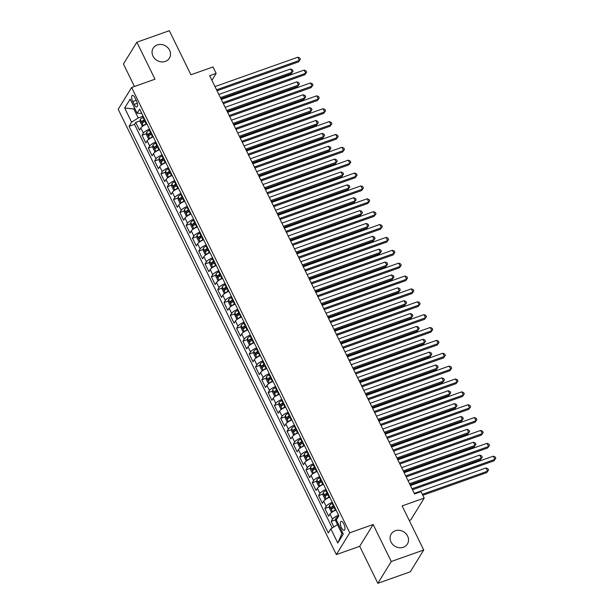 <?xml version="1.0" encoding="UTF-8"?>
<svg xmlns="http://www.w3.org/2000/svg" width="614" height="614" viewBox="0 0 614 614"><rect width="100%" height="100%" fill="white"/><g stroke="black" fill="none" stroke-linecap="round" stroke-linejoin="round"><path stroke-width="0.92" d="M395.262 530.78A9.525 8.435 -148.4 0 1 405.984 533.704A9.525 8.435 -148.4 0 1 407.412 544.012A9.525 8.435 -148.4 0 1 403.337 547.258A9.525 8.435 -148.4 0 1 392.615 544.334A9.525 8.435 -148.4 0 1 391.187 534.026A9.525 8.435 -148.4 0 1 395.262 530.78M157.261 44.945A9.525 8.435 -148.4 0 1 167.975 47.869A9.525 8.435 -148.4 0 1 169.403 58.176A9.525 8.435 -148.4 0 1 165.327 61.423A9.525 8.435 -148.4 0 1 154.605 58.499A9.525 8.435 -148.4 0 1 153.178 48.191A9.525 8.435 -148.4 0 1 157.261 44.945M343.817 523.965A4.766 1.804 -109.5 0 0 341.062 521.363A4.766 1.804 -109.5 0 0 341.491 527.733A4.766 1.804 -109.5 0 0 344.247 530.342A4.766 1.804 -109.5 0 0 343.817 523.965M409.246 520.434L410.781 519.889L424.205 498.092L421.058 491.653L414.565 493.955L209.658 75.691L216.151 73.388L212.997 66.957L190.923 74.778L169.326 30.7L136.868 42.205L123.445 64.002L134.458 86.49M377.84 583.3L410.305 571.795L423.729 549.998L391.264 561.503L373.135 524.502L349.765 532.791L336.342 554.588L359.712 546.299L377.84 583.3L391.264 561.503M349.765 532.791L131.619 87.495L118.195 109.292L336.342 554.588M146.946 123.967A5.956 1.604 153.9 0 0 140.844 127.965L139.516 130.114L135.732 122.393L140.245 120.789M149.471 129.117A5.956 1.604 153.9 0 0 143.361 133.108L142.041 135.264L146.554 133.66M142.041 135.264L145.825 142.985L147.145 140.829A5.956 1.604 153.9 0 1 153.247 136.838M159.556 149.709A5.956 1.604 153.9 0 0 153.454 153.7L152.126 155.849L148.342 148.127L152.855 146.531M165.857 162.58A5.956 1.604 153.9 0 0 159.755 166.571L158.435 168.72L154.651 160.998L159.164 159.402M172.166 175.443A5.956 1.604 153.9 0 0 166.064 179.441L164.736 181.59L160.952 173.869L165.465 172.273M178.467 188.314A5.956 1.604 153.9 0 0 172.365 192.312L171.045 194.461L167.261 186.74L171.774 185.144M184.776 201.185A5.956 1.604 153.9 0 0 178.674 205.183L177.346 207.332L173.562 199.611L178.075 198.007M191.077 214.056A5.956 1.604 153.9 0 0 184.975 218.054L183.655 220.203L179.871 212.482L184.384 210.878M197.386 226.927A5.956 1.604 153.9 0 0 191.284 230.918L189.956 233.074L186.172 225.346L190.685 223.749M203.687 239.798A5.956 1.604 153.9 0 0 197.585 243.789L196.265 245.938L192.481 238.217L196.987 236.62M209.996 252.661A5.956 1.604 153.9 0 0 203.894 256.66L202.566 258.809L198.782 251.088L203.295 249.491M216.297 265.532A5.956 1.604 153.9 0 0 210.195 269.531L208.875 271.68L205.091 263.959L209.597 262.362M222.606 278.403A5.956 1.604 153.9 0 0 216.504 282.402L215.176 284.551L211.393 276.83L215.905 275.226M228.907 291.274A5.956 1.604 153.9 0 0 222.805 295.273L221.485 297.422L217.701 289.701L222.207 288.096M235.216 304.145A5.956 1.604 153.9 0 0 229.114 308.136L227.786 310.293L224.003 302.572L228.515 300.967M241.517 317.016A5.956 1.604 153.9 0 0 235.415 321.007L234.095 323.156L230.311 315.435L234.817 313.838M247.826 329.887A5.956 1.604 153.9 0 0 241.724 333.878L240.396 336.027L236.613 328.306L241.125 326.709M254.127 342.75A5.956 1.604 153.9 0 0 248.025 346.749L246.698 348.898L242.921 341.177L247.427 339.58M260.436 355.621A5.956 1.604 153.9 0 0 254.326 359.62L253.006 361.769L249.223 354.048L253.736 352.451M266.737 368.492A5.956 1.604 153.9 0 0 260.635 372.491L259.308 374.64L255.531 366.919L260.037 365.315M273.046 381.363A5.956 1.604 153.9 0 0 266.936 385.362L265.616 387.511L261.833 379.79L266.346 378.186M279.347 394.234A5.956 1.604 153.9 0 0 273.245 398.225L271.918 400.382L268.134 392.653L272.647 391.057M285.656 407.105A5.956 1.604 153.9 0 0 279.547 411.096L278.226 413.245L274.443 405.524L278.956 403.928M291.957 419.968A5.956 1.604 153.9 0 0 285.855 423.967L284.528 426.116L280.744 418.395L285.257 416.799M298.258 432.839A5.956 1.604 153.9 0 0 292.157 436.838L290.836 438.987L287.053 431.266L291.566 429.67M304.567 445.71A5.956 1.604 153.9 0 0 298.465 449.709L297.138 451.858L293.354 444.137L297.867 442.533M310.868 458.581A5.956 1.604 153.9 0 0 304.767 462.58L303.446 464.729L299.663 457.008L304.176 455.404M317.177 471.452A5.956 1.604 153.9 0 0 311.075 475.443L309.748 477.6L305.964 469.871L310.477 468.275M323.478 484.323A5.956 1.604 153.9 0 0 317.377 488.314L316.056 490.463L312.273 482.742L316.786 481.146M329.787 497.194A5.956 1.604 153.9 0 0 323.685 501.185L322.358 503.334L318.574 495.613L323.087 494.017M336.088 510.057A5.956 1.604 153.9 0 0 329.987 514.056L328.667 516.205L324.883 508.484L329.388 506.888M132.778 101.556L134.159 104.388A4.613 1.75 -109.5 0 0 136.83 106.913A4.613 1.75 -109.5 0 0 136.415 100.734L135.026 97.902A4.613 1.75 -109.5 0 0 132.355 95.385A4.613 1.75 -109.5 0 0 132.778 101.556L136.216 100.335M134.857 108.601L133.837 108.97L138.25 117.972L131.603 122.171L129.07 126.3L328.298 532.983L330.839 528.861L337.777 543.014L343.287 534.065L336.357 519.904L338.89 515.783L139.662 109.092L137.122 113.222L141.773 113.413M131.603 122.171L124.673 108.018L130.183 99.061L137.122 113.222M135.732 122.393L134.52 124.366L332.243 527.971M338.613 515.207A5.956 1.604 -26.1 0 0 332.512 519.206L331.184 521.355L333.909 526.919M324.883 508.484L326.203 506.335A5.956 1.604 -26.1 0 1 332.304 502.336M318.574 495.613L319.902 493.464A5.956 1.604 -26.1 0 1 326.003 489.465M312.273 482.742L313.593 480.593A5.956 1.604 -26.1 0 1 319.702 476.602M305.964 469.871L307.292 467.722A5.956 1.604 -26.1 0 1 313.393 463.731M299.663 457.008L300.983 454.851A5.956 1.604 -26.1 0 1 307.092 450.86M293.354 444.137L294.682 441.988A5.956 1.604 -26.1 0 1 300.783 437.989M287.053 431.266L288.373 429.117A5.956 1.604 -26.1 0 1 294.482 425.118M280.744 418.395L282.072 416.246A5.956 1.604 -26.1 0 1 288.173 412.247M274.443 405.524L275.77 403.375A5.956 1.604 -26.1 0 1 281.872 399.384M268.134 392.653L269.462 390.504A5.956 1.604 -26.1 0 1 275.563 386.513M261.833 379.79L263.16 377.633A5.956 1.604 -26.1 0 1 269.262 373.642M255.531 366.919L256.852 364.77A5.956 1.604 -26.1 0 1 262.953 360.771M249.223 354.048L250.55 351.899A5.956 1.604 -26.1 0 1 256.652 347.9M242.921 341.177L244.242 339.028A5.956 1.604 -26.1 0 1 250.343 335.029M236.613 328.306L237.94 326.157A5.956 1.604 -26.1 0 1 244.042 322.158M230.311 315.435L231.631 313.286A5.956 1.604 -26.1 0 1 237.733 309.295M224.003 302.572L225.33 300.415A5.956 1.604 -26.1 0 1 231.432 296.424M217.701 289.701L219.021 287.544A5.956 1.604 -26.1 0 1 225.123 283.553M211.393 276.83L212.72 274.681A5.956 1.604 -26.1 0 1 218.822 270.682M205.091 263.959L206.411 261.81A5.956 1.604 -26.1 0 1 212.513 257.811M198.782 251.088L200.11 248.939A5.956 1.604 -26.1 0 1 206.212 244.94M192.481 238.217L193.801 236.068A5.956 1.604 -26.1 0 1 199.903 232.077M186.172 225.346L187.5 223.197A5.956 1.604 -26.1 0 1 193.602 219.206M179.871 212.482L181.191 210.326A5.956 1.604 -26.1 0 1 187.293 206.335M173.562 199.611L174.89 197.462A5.956 1.604 -26.1 0 1 180.992 193.464M167.261 186.74L168.581 184.591A5.956 1.604 -26.1 0 1 174.691 180.593M160.952 173.869L162.28 171.72A5.956 1.604 -26.1 0 1 168.382 167.722M154.651 160.998L155.971 158.849A5.956 1.604 -26.1 0 1 162.081 154.851M148.342 148.127L149.67 145.978A5.956 1.604 -26.1 0 1 155.772 141.987M143.162 116.238L138.25 117.972M424.205 498.092L402.132 505.913L423.729 549.998M131.619 87.495L154.989 79.206L136.868 42.205M211.907 80.28L216.151 73.388M134.504 107.88L133.837 108.97L124.673 108.018M338.506 524.302L337.485 524.663L341.898 533.673L342.566 532.584M134.52 124.366L129.07 126.3M331.184 521.355L335.697 519.759M330.839 528.861L337.485 524.663M337.777 543.014L341.898 533.673M373.135 524.502L359.712 546.299M217.049 90.78L298.504 61.899L299.409 60.425L216.565 89.797M297.836 57.209L299.724 58.023L300.353 59.305L299.409 60.425L297.836 57.209L214.992 86.582M300.353 59.305L298.504 61.899M143.676 125.578A3.945 1.067 -26.1 0 1 146.186 123.828L146.738 123.552M143.246 125.855L142.095 125.763L140.207 121.902L140.299 119.431A3.945 1.067 -26.1 0 1 143.039 117.397L143.592 117.113M220.894 98.624L291.251 73.68L292.157 72.214L290.583 68.991L218.837 94.426M144.789 119.561L144.236 119.837A3.945 1.067 153.9 0 0 141.926 121.38L142.686 122.923A3.945 1.067 -26.1 0 1 144.988 121.388L145.541 121.104M143.73 122.117L143.799 120.72A2.011 0.545 -26.1 0 1 144.566 120.26L145.019 120.029M220.411 97.641L292.157 72.214L293.101 71.086L291.251 73.68M290.583 68.991L292.471 69.804L293.101 71.086M223.35 103.643L304.813 74.77L305.718 73.296L222.874 102.668M304.137 70.08L306.033 70.886L306.662 72.176L305.718 73.296L304.137 70.08L221.293 99.445M306.662 72.176L304.813 74.77M229.659 116.514L311.114 87.641L312.019 86.167L229.175 115.532M310.446 82.951L312.334 83.757L312.963 85.047L312.019 86.167L310.446 82.951L227.602 112.316M312.963 85.047L311.114 87.641M235.96 129.385L317.423 100.512L318.328 99.038L235.484 128.403M316.747 95.822L318.643 96.628L319.272 97.918L318.328 99.038L316.747 95.822L233.903 125.187M319.272 97.918L317.423 100.512M242.269 142.256L323.724 113.383L324.629 111.909L241.786 141.274M323.056 108.693L324.944 109.499L325.573 110.789L324.629 111.909L323.056 108.693L240.212 138.058M325.573 110.789L323.724 113.383M149.985 138.449A3.945 1.067 -26.1 0 1 152.495 136.699L153.047 136.415M149.547 138.718L148.404 138.626L146.508 134.765L146.608 132.302A3.945 1.067 -26.1 0 1 149.34 130.268L149.893 129.984M227.195 111.495L297.552 86.551L298.458 85.077L296.884 81.862L225.138 107.297M151.09 132.432L150.537 132.708A3.945 1.067 153.9 0 0 148.235 134.251L148.987 135.794A3.945 1.067 -26.1 0 1 151.297 134.259L151.85 133.975M150.031 134.988L150.1 133.591A2.011 0.545 -26.1 0 1 150.875 133.123L151.32 132.9M226.712 110.512L298.458 85.077L299.402 83.957L297.552 86.551M296.884 81.862L298.772 82.675L299.402 83.957M156.286 151.32A3.945 1.067 -26.1 0 1 158.796 149.57L159.348 149.286M155.849 151.589L154.705 151.497L152.817 147.636L152.909 145.173A3.945 1.067 -26.1 0 1 155.641 143.139L156.202 142.855M233.504 124.366L303.861 99.422L304.767 97.948L303.193 94.733L231.447 120.167M157.399 145.295L156.846 145.579A3.945 1.067 153.9 0 0 154.536 147.122L155.296 148.665A3.945 1.067 -26.1 0 1 157.598 147.122L158.151 146.846M156.34 147.859L156.409 146.454A2.011 0.545 -26.1 0 1 157.176 145.994L157.629 145.771M233.021 123.383L304.767 97.948L305.711 96.828L303.861 99.422M303.193 94.733L305.081 95.538L305.711 96.828M162.595 164.191A3.945 1.067 -26.1 0 1 165.105 162.441L165.657 162.157M162.157 164.46L161.006 164.368L159.118 160.507L159.218 158.044A3.945 1.067 -26.1 0 1 161.95 156.002L162.503 155.726M239.805 137.237L310.162 112.293L311.068 110.819L309.494 107.603L237.748 133.038M163.7 158.166L163.147 158.45A3.945 1.067 153.9 0 0 160.845 159.985L161.597 161.536A3.945 1.067 -26.1 0 1 163.907 159.993L164.46 159.709M162.641 160.73L162.71 159.325A2.011 0.545 -26.1 0 1 163.485 158.865L163.93 158.635M239.322 136.254L311.068 110.819L312.012 109.699L310.162 112.293M309.494 107.603L311.382 108.409L312.012 109.699M168.896 177.055A3.945 1.067 -26.1 0 1 171.406 175.312L171.958 175.028M168.459 177.331L167.315 177.239L165.427 173.378L165.519 170.915A3.945 1.067 -26.1 0 1 168.251 168.873L168.804 168.589M246.107 150.1L316.471 125.164L317.377 123.69L315.803 120.474L244.057 145.902M170.009 171.037L169.456 171.321A3.945 1.067 153.9 0 0 167.146 172.856L167.906 174.407A3.945 1.067 -26.1 0 1 170.208 172.864L170.761 172.58M168.95 173.593L169.019 172.196A2.011 0.545 -26.1 0 1 169.786 171.736L170.239 171.506M245.631 149.125L317.377 123.69L318.321 122.57L316.471 125.164M315.803 120.474L317.691 121.28L318.321 122.57M248.57 155.127L330.033 126.254L330.938 124.78L248.087 154.145M329.357 121.557L331.245 122.37L331.882 123.652L330.938 124.78L329.357 121.557L246.513 150.929M331.882 123.652L330.033 126.254M175.205 189.926A3.945 1.067 -26.1 0 1 177.715 188.183L178.267 187.899M174.767 190.202L173.616 190.11L171.728 186.249L171.82 183.786A3.945 1.067 -26.1 0 1 174.56 181.744L175.113 181.46M252.415 162.971L322.772 138.035L323.678 136.561L322.104 133.345L250.358 158.773M176.31 183.908L175.757 184.192A3.945 1.067 153.9 0 0 173.455 185.727L174.207 187.27A3.945 1.067 -26.1 0 1 176.517 185.735L177.07 185.451M175.251 186.464L175.32 185.067A2.011 0.545 -26.1 0 1 176.095 184.607L176.54 184.377M251.932 161.989L323.678 136.561L324.622 135.441L322.772 138.035M322.104 133.345L323.992 134.151L324.622 135.441M254.879 167.998L336.334 139.117L337.239 137.643L254.396 167.016M335.666 134.428L337.554 135.241L338.184 136.523L337.239 137.643L335.666 134.428L252.822 163.8M338.184 136.523L336.334 139.117M181.506 202.797A3.945 1.067 -26.1 0 1 184.016 201.047L184.568 200.77M181.069 203.073L179.925 202.981L178.029 199.12L178.129 196.649A3.945 1.067 -26.1 0 1 180.861 194.615L181.414 194.331M258.717 175.842L329.081 150.906L329.987 149.432L328.406 146.209L256.66 171.644M182.619 196.779L182.059 197.063A3.945 1.067 153.9 0 0 179.756 198.598L180.516 200.141A3.945 1.067 -26.1 0 1 182.818 198.606L183.371 198.322M181.56 199.335L181.629 197.938A2.011 0.545 -26.1 0 1 182.396 197.478L182.849 197.248M258.241 174.86L329.987 149.432L330.931 148.304L329.081 150.906M328.406 146.209L330.301 147.022L330.931 148.304M261.18 180.869L342.643 151.988L343.548 150.514L260.697 179.887M341.967 147.299L343.855 148.104L344.492 149.394L343.548 150.514L341.967 147.299L259.123 176.671M344.492 149.394L342.643 151.988M187.815 215.667A3.945 1.067 -26.1 0 1 190.325 213.918L190.877 213.634M187.377 215.936L186.226 215.844L184.338 211.983L184.43 209.52A3.945 1.067 -26.1 0 1 187.17 207.486L187.723 207.202M265.025 188.713L335.382 163.769L336.288 162.296L334.714 159.08L262.969 184.515M188.92 209.65L188.368 209.927A3.945 1.067 153.9 0 0 186.065 211.469L186.817 213.012A3.945 1.067 -26.1 0 1 189.127 211.477L189.68 211.193M187.861 212.206L187.93 210.809A2.011 0.545 -26.1 0 1 188.705 210.349L189.15 210.118M264.542 187.73L336.288 162.296L337.232 161.175L335.382 163.769M334.714 159.08L336.602 159.893L337.232 161.175M267.489 193.732L348.944 164.859L349.85 163.385L267.006 192.758M348.276 160.17L350.164 160.975L350.794 162.265L349.85 163.385L348.276 160.17L265.432 189.534M350.794 162.265L348.944 164.859M194.116 228.538A3.945 1.067 -26.1 0 1 196.626 226.789L197.178 226.505M193.679 228.807L192.535 228.715L190.639 224.854L190.739 222.391A3.945 1.067 -26.1 0 1 193.471 220.357L194.024 220.073M271.327 201.584L341.691 176.64L342.597 175.167L341.016 171.951L269.27 197.386M195.221 222.514L194.669 222.798A3.945 1.067 153.9 0 0 192.366 224.34L193.126 225.883A3.945 1.067 -26.1 0 1 195.429 224.34L195.981 224.064M194.17 225.077L194.239 223.673A2.011 0.545 -26.1 0 1 195.006 223.212L195.452 222.989M270.851 200.601L342.597 175.167L343.541 174.046L341.691 176.64M341.016 171.951L342.911 172.757L343.541 174.046M273.79 206.603L355.245 177.73L356.158 176.256L273.307 205.621M354.577 173.041L356.465 173.846L357.102 175.136L356.158 176.256L354.577 173.041L271.733 202.405M357.102 175.136L355.245 177.73M280.091 219.474L361.554 190.601L362.46 189.127L279.616 218.492M360.886 185.912L362.774 186.717L363.404 188.007L362.46 189.127L360.886 185.912L278.035 215.276M363.404 188.007L361.554 190.601M286.4 232.345L367.855 203.472L368.768 201.998L285.917 231.363M367.187 198.775L369.075 199.588L369.705 200.878L368.768 201.998L367.187 198.775L284.343 228.147M369.705 200.878L367.855 203.472M292.701 245.216L374.164 216.335L375.07 214.869L292.226 244.234M373.496 211.646L375.384 212.459L376.014 213.741L375.07 214.869L373.496 211.646L290.645 241.018M376.014 213.741L374.164 216.335M299.01 258.087L380.465 229.206L381.378 227.733L298.527 257.105M379.797 224.517L381.685 225.33L382.315 226.612L381.378 227.733L379.797 224.517L296.953 253.889M382.315 226.612L380.465 229.206M305.311 270.951L386.774 242.077L387.68 240.604L304.836 269.976M386.106 237.388L387.994 238.194L388.624 239.483L387.68 240.604L386.106 237.388L303.255 266.752M388.624 239.483L386.774 242.077M311.62 283.822L393.075 254.948L393.988 253.475L311.137 282.839M392.407 250.259L394.295 251.065L394.925 252.354L393.988 253.475L392.407 250.259L309.563 279.623M394.925 252.354L393.075 254.948M317.922 296.692L399.384 267.819L400.29 266.346L317.446 295.71M398.716 263.13L400.604 263.936L401.234 265.225L400.29 266.346L398.716 263.13L315.865 292.494M401.234 265.225L399.384 267.819M324.23 309.563L405.685 280.69L406.591 279.216L323.747 308.581M405.017 276.001L406.905 276.807L407.535 278.096L406.591 279.216L405.017 276.001L322.173 305.365M407.535 278.096L405.685 280.69M330.532 322.434L411.994 293.561L412.9 292.087L330.056 321.452M411.326 288.864L413.214 289.678L413.844 290.959L412.9 292.087L411.326 288.864L328.475 318.236M413.844 290.959L411.994 293.561M336.84 335.305L418.295 306.424L419.201 304.951L336.357 334.323M417.627 301.735L419.515 302.548L420.145 303.83L419.201 304.951L417.627 301.735L334.783 331.107M420.145 303.83L418.295 306.424M343.142 348.169L424.604 319.295L425.51 317.822L342.666 347.194M423.936 314.606L425.824 315.412L426.454 316.701L425.51 317.822L423.936 314.606L341.085 343.97M426.454 316.701L424.604 319.295M200.425 241.409A3.945 1.067 -26.1 0 1 202.935 239.66L203.487 239.376M199.987 241.678L198.836 241.586L196.948 237.725L197.04 235.262A3.945 1.067 -26.1 0 1 199.78 233.22L200.333 232.944M277.635 214.455L347.992 189.511L348.898 188.037L347.324 184.822L275.579 210.257M201.53 235.385L200.978 235.669A3.945 1.067 153.9 0 0 198.675 237.211L199.427 238.754A3.945 1.067 -26.1 0 1 201.73 237.211L202.29 236.935M200.471 237.948L200.54 236.543A2.011 0.545 -26.1 0 1 201.315 236.083L201.76 235.86M277.152 213.472L348.898 188.037L349.842 186.917L347.992 189.511M347.324 184.822L349.212 185.628L349.842 186.917M206.726 254.273A3.945 1.067 -26.1 0 1 209.236 252.531L209.788 252.247M206.289 254.549L205.145 254.457L203.249 250.596L203.349 248.133A3.945 1.067 -26.1 0 1 206.081 246.091L206.634 245.815M283.937 227.326L354.301 202.382L355.207 200.908L353.626 197.693L281.88 223.12M207.831 248.256L207.279 248.54A3.945 1.067 153.9 0 0 204.976 250.075L205.736 251.625A3.945 1.067 -26.1 0 1 208.039 250.082L208.591 249.798M206.78 250.811L206.849 249.414A2.011 0.545 -26.1 0 1 207.616 248.954L208.062 248.724M283.461 226.343L355.207 200.908L356.151 199.788L354.301 202.382M353.626 197.693L355.514 198.499L356.151 199.788M213.035 267.144A3.945 1.067 -26.1 0 1 215.545 265.401L216.097 265.118M212.597 267.42L211.446 267.328L209.558 263.467L209.65 261.004A3.945 1.067 -26.1 0 1 212.39 258.962L212.943 258.678M290.245 240.189L360.602 215.253L361.508 213.779L359.934 210.564L288.189 235.991M214.14 261.127L213.588 261.411A3.945 1.067 153.9 0 0 211.285 262.945L212.037 264.488A3.945 1.067 -26.1 0 1 214.34 262.953L214.892 262.669M213.081 263.682L213.15 262.285A2.011 0.545 -26.1 0 1 213.925 261.825L214.37 261.595M289.762 239.214L361.508 213.779L362.452 212.659L360.602 215.253M359.934 210.564L361.823 211.369L362.452 212.659M219.336 280.015A3.945 1.067 -26.1 0 1 221.846 278.265L222.398 277.988M218.899 280.291L217.755 280.199L215.859 276.338L215.959 273.867A3.945 1.067 -26.1 0 1 218.691 271.833L219.244 271.549M296.547 253.06L366.911 228.124L367.817 226.65L366.236 223.427L294.49 248.862M220.441 273.998L219.889 274.281A3.945 1.067 153.9 0 0 217.586 275.816L218.346 277.359A3.945 1.067 -26.1 0 1 220.649 275.824L221.201 275.54M219.39 276.553L219.459 275.156A2.011 0.545 -26.1 0 1 220.226 274.696L220.672 274.466M296.071 252.078L367.817 226.65L368.761 225.53L366.911 228.124M366.236 223.427L368.124 224.24L368.761 225.53M225.645 292.886A3.945 1.067 -26.1 0 1 228.147 291.136L228.707 290.852M225.208 293.162L224.056 293.07L222.168 289.209L222.26 286.738A3.945 1.067 -26.1 0 1 225 284.704L225.553 284.42M302.856 265.931L373.212 240.987L374.118 239.521L372.544 236.298L300.799 261.733M226.75 286.868L226.198 287.145A3.945 1.067 153.9 0 0 223.895 288.687L224.647 290.23A3.945 1.067 -26.1 0 1 226.95 288.695L227.502 288.411M225.691 289.424L225.76 288.027A2.011 0.545 -26.1 0 1 226.535 287.567L226.98 287.337M302.372 264.949L374.118 239.521L375.062 238.393L373.212 240.987M372.544 236.298L374.433 237.111L375.062 238.393M231.946 305.757A3.945 1.067 -26.1 0 1 234.456 304.007L235.008 303.723M231.509 306.025L230.365 305.933L228.469 302.073L228.569 299.609A3.945 1.067 -26.1 0 1 231.301 297.575L231.854 297.291M309.157 278.802L379.513 253.858L380.427 252.385L378.846 249.169L307.1 274.604M233.051 299.739L232.499 300.016A3.945 1.067 153.9 0 0 230.196 301.558L230.956 303.101A3.945 1.067 -26.1 0 1 233.259 301.566L233.811 301.282M231.992 302.295L232.069 300.891A2.011 0.545 -26.1 0 1 232.836 300.43L233.282 300.208M308.681 277.82L380.427 252.385L381.371 251.264L379.513 253.858M378.846 249.169L380.734 249.982L381.371 251.264M238.255 318.628A3.945 1.067 -26.1 0 1 240.757 316.878L241.31 316.594M237.818 318.896L236.666 318.804L234.778 314.944L234.87 312.48A3.945 1.067 -26.1 0 1 237.61 310.446L238.163 310.162M315.466 291.673L385.822 266.729L386.728 265.256L385.155 262.04L313.409 287.475M239.36 312.603L238.808 312.887A3.945 1.067 153.9 0 0 236.505 314.429L237.257 315.972A3.945 1.067 -26.1 0 1 239.56 314.429L240.112 314.153M238.301 315.166L238.37 313.762A2.011 0.545 -26.1 0 1 239.145 313.301L239.59 313.079M314.982 290.691L386.728 265.256L387.672 264.135L385.822 266.729M385.155 262.04L387.043 262.846L387.672 264.135M244.556 331.499A3.945 1.067 -26.1 0 1 247.066 329.749L247.619 329.465M244.119 331.767L242.975 331.675L241.079 327.815L241.179 325.351A3.945 1.067 -26.1 0 1 243.911 323.309L244.464 323.033M321.767 304.544L392.123 279.6L393.037 278.127L391.456 274.911L319.71 300.346M245.661 325.474L245.109 325.758A3.945 1.067 153.9 0 0 242.806 327.293L243.566 328.843A3.945 1.067 -26.1 0 1 245.869 327.3L246.421 327.016M244.602 328.037L244.679 326.633A2.011 0.545 -26.1 0 1 245.446 326.172L245.892 325.942M321.291 303.562L393.037 278.127L393.973 277.006L392.123 279.6M391.456 274.911L393.344 275.717L393.973 277.006M250.857 344.362A3.945 1.067 -26.1 0 1 253.367 342.62L253.92 342.336M250.428 344.638L249.276 344.546L247.388 340.686L247.48 338.222A3.945 1.067 -26.1 0 1 250.22 336.18L250.773 335.896M328.076 317.407L398.432 292.471L399.338 290.998L397.765 287.782L326.019 313.209M251.97 338.345L251.418 338.629A3.945 1.067 153.9 0 0 249.115 340.164L249.867 341.714A3.945 1.067 -26.1 0 1 252.17 340.171L252.722 339.887M250.911 340.9L250.98 339.504A2.011 0.545 -26.1 0 1 251.755 339.043L252.201 338.813M327.592 316.433L399.338 290.998L400.282 289.877L398.432 292.471M397.765 287.782L399.653 288.588L400.282 289.877M257.166 357.233A3.945 1.067 -26.1 0 1 259.676 355.491L260.229 355.207M256.729 357.509L255.585 357.417L253.689 353.557L253.789 351.093A3.945 1.067 -26.1 0 1 256.522 349.051L257.074 348.767M334.377 330.278L404.733 305.342L405.647 303.869L404.066 300.653L332.32 326.08M258.271 351.216L257.719 351.5A3.945 1.067 153.9 0 0 255.416 353.035L256.176 354.577A3.945 1.067 -26.1 0 1 258.479 353.042L259.031 352.758M257.212 353.771L257.281 352.375A2.011 0.545 -26.1 0 1 258.057 351.914L258.502 351.684M333.901 329.296L405.647 303.869L406.583 302.748L404.733 305.342M404.066 300.653L405.954 301.459L406.583 302.748M263.467 370.104A3.945 1.067 -26.1 0 1 265.977 368.354L266.53 368.078M263.038 370.38L261.886 370.288L259.998 366.428L260.09 363.956A3.945 1.067 -26.1 0 1 262.83 361.922L263.383 361.638M340.686 343.149L411.042 318.206L411.948 316.74L410.375 313.516L338.629 338.951M264.58 364.087L264.028 364.371A3.945 1.067 153.9 0 0 261.725 365.906L262.477 367.448A3.945 1.067 -26.1 0 1 264.78 365.913L265.332 365.629M263.521 366.642L263.59 365.246A2.011 0.545 -26.1 0 1 264.365 364.785L264.811 364.555M340.202 342.167L411.948 316.74L412.892 315.611L411.042 318.206M410.375 313.516L412.263 314.33L412.892 315.611M269.776 382.975A3.945 1.067 -26.1 0 1 272.286 381.225L272.839 380.941M269.339 383.243L268.195 383.151L266.299 379.291L266.399 376.827A3.945 1.067 -26.1 0 1 269.132 374.793L269.684 374.509M346.987 356.02L417.343 331.076L418.257 329.603L416.676 326.387L344.93 351.822M270.881 376.958L270.329 377.234A3.945 1.067 153.9 0 0 268.026 378.777L268.786 380.319A3.945 1.067 -26.1 0 1 271.089 378.784L271.641 378.5M269.822 379.513L269.891 378.117A2.011 0.545 -26.1 0 1 270.667 377.656L271.112 377.426M346.511 355.038L418.257 329.603L419.193 328.482L417.343 331.076M416.676 326.387L418.564 327.201L419.193 328.482M349.45 361.04L430.905 332.166L431.811 330.693L348.967 360.065M430.237 327.477L432.126 328.283L432.755 329.572L431.811 330.693L430.237 327.477L347.394 356.841M432.755 329.572L430.905 332.166M355.752 373.911L437.214 345.037L438.12 343.564L355.276 372.928M436.539 340.348L438.434 341.154L439.064 342.443L438.12 343.564L436.539 340.348L353.695 369.712M439.064 342.443L437.214 345.037M362.06 386.782L443.515 357.908L444.421 356.435L361.577 385.799M442.847 353.219L444.736 354.025L445.365 355.314L444.421 356.435L442.847 353.219L360.004 382.583M445.365 355.314L443.515 357.908M368.362 399.653L449.824 370.779L450.73 369.306L367.886 398.67M449.149 366.082L451.044 366.896L451.674 368.185L450.73 369.306L449.149 366.082L366.305 395.454M451.674 368.185L449.824 370.779M276.077 395.846A3.945 1.067 -26.1 0 1 278.587 394.096L279.14 393.812M275.648 396.114L274.496 396.022L272.608 392.162L272.7 389.698A3.945 1.067 -26.1 0 1 275.44 387.664L275.993 387.38M353.296 368.891L423.652 343.947L424.558 342.474L422.985 339.258L351.239 364.693M277.19 389.821L276.638 390.105A3.945 1.067 153.9 0 0 274.328 391.648L275.087 393.19A3.945 1.067 -26.1 0 1 277.39 391.648L277.942 391.371M276.131 392.384L276.2 390.98A2.011 0.545 -26.1 0 1 276.975 390.519L277.421 390.297M352.812 367.909L424.558 342.474L425.502 341.353L423.652 343.947M422.985 339.258L424.873 340.064L425.502 341.353M282.386 408.717A3.945 1.067 -26.1 0 1 284.896 406.967L285.449 406.683M281.949 408.985L280.805 408.893L278.909 405.033L279.009 402.569A3.945 1.067 -26.1 0 1 281.742 400.528L282.294 400.251M359.597 381.762L429.954 356.818L430.859 355.345L429.286 352.129L357.54 377.564M283.491 402.692L282.939 402.976A3.945 1.067 153.9 0 0 280.636 404.519L281.396 406.061A3.945 1.067 -26.1 0 1 283.699 404.519L284.251 404.235M282.432 405.255L282.501 403.851A2.011 0.545 -26.1 0 1 283.277 403.39L283.722 403.16M359.113 380.78L430.859 355.345L431.803 354.224L429.954 356.818M429.286 352.129L431.174 352.935L431.803 354.224M288.687 421.58A3.945 1.067 -26.1 0 1 291.197 419.838L291.75 419.554M288.25 421.856L287.106 421.764L285.218 417.904L285.31 415.44A3.945 1.067 -26.1 0 1 288.05 413.399L288.603 413.115M365.906 394.625L436.262 369.689L437.168 368.216L435.595 365L363.849 390.427M289.8 415.563L289.248 415.847A3.945 1.067 153.9 0 0 286.938 417.382L287.697 418.932A3.945 1.067 -26.1 0 1 290 417.39L290.552 417.106M288.741 418.119L288.81 416.722A2.011 0.545 -26.1 0 1 289.578 416.261L290.031 416.031M365.422 393.651L437.168 368.216L438.112 367.095L436.262 369.689M435.595 365L437.483 365.806L438.112 367.095M294.996 434.451A3.945 1.067 -26.1 0 1 297.506 432.709L298.059 432.425M294.559 434.727L293.415 434.635L291.52 430.775L291.619 428.311A3.945 1.067 -26.1 0 1 294.352 426.269L294.904 425.986M372.207 407.496L442.564 382.56L443.469 381.087L441.896 377.871L370.15 403.298M296.101 428.434L295.549 428.718A3.945 1.067 153.9 0 0 293.246 430.253L293.999 431.796A3.945 1.067 -26.1 0 1 296.309 430.26L296.861 429.977M295.042 430.99L295.111 429.593A2.011 0.545 -26.1 0 1 295.887 429.132L296.332 428.902M371.723 406.522L443.469 381.087L444.413 379.966L442.564 382.56M441.896 377.871L443.784 378.677L444.413 379.966M374.67 412.524L456.125 383.643L457.031 382.177L374.187 411.541M455.458 378.953L457.346 379.767L457.975 381.048L457.031 382.177L455.458 378.953L372.614 408.325M457.975 381.048L456.125 383.643M301.297 447.322A3.945 1.067 -26.1 0 1 303.807 445.572L304.36 445.296M300.86 447.598L299.716 447.506L297.828 443.646L297.92 441.174A3.945 1.067 -26.1 0 1 300.653 439.14L301.213 438.856M378.516 420.367L448.872 395.431L449.778 393.958L448.205 390.734L376.459 416.169M302.41 441.305L301.858 441.589A3.945 1.067 153.9 0 0 299.548 443.124L300.307 444.666A3.945 1.067 -26.1 0 1 302.61 443.131L303.162 442.847M301.351 443.861L301.42 442.464A2.011 0.545 -26.1 0 1 302.188 442.003L302.641 441.773M378.032 419.385L449.778 393.958L450.722 392.83L448.872 395.431M448.205 390.734L450.093 391.548L450.722 392.83M380.972 425.395L462.434 396.514L463.34 395.04L380.488 424.412M461.759 391.824L463.647 392.638L464.284 393.919L463.34 395.04L461.759 391.824L378.915 421.196M464.284 393.919L462.434 396.514M307.606 460.193A3.945 1.067 -26.1 0 1 310.116 458.443L310.669 458.159M307.169 460.469L306.018 460.377L304.13 456.509L304.222 454.045A3.945 1.067 -26.1 0 1 306.962 452.011L307.514 451.727M384.817 433.238L455.174 408.295L456.079 406.829L454.506 403.605L382.76 429.04M308.712 454.176L308.159 454.452A3.945 1.067 153.9 0 0 305.856 455.995L306.609 457.537A3.945 1.067 -26.1 0 1 308.919 456.002L309.471 455.718M307.652 456.732L307.721 455.335A2.011 0.545 -26.1 0 1 308.497 454.874L308.942 454.644M384.333 432.256L456.079 406.829L457.023 405.7L455.174 408.295M454.506 403.605L456.394 404.419L457.023 405.7M387.281 438.258L468.735 409.384L469.641 407.911L386.797 437.283M468.068 404.695L469.956 405.501L470.585 406.79L469.641 407.911L468.068 404.695L385.224 434.06M470.585 406.79L468.735 409.384M313.907 473.064A3.945 1.067 -26.1 0 1 316.417 471.314L316.97 471.03M313.47 473.333L312.326 473.24L310.431 469.38L310.531 466.916A3.945 1.067 -26.1 0 1 313.263 464.882L313.815 464.598M391.118 446.109L461.482 421.166L462.388 419.692L460.807 416.476L389.061 441.911M315.02 467.039L314.46 467.323A3.945 1.067 153.9 0 0 312.158 468.866L312.917 470.408A3.945 1.067 -26.1 0 1 315.22 468.866L315.773 468.589M313.961 469.603L314.03 468.198A2.011 0.545 -26.1 0 1 314.798 467.738L315.251 467.515M390.642 445.127L462.388 419.692L463.332 418.571L461.482 421.166M460.807 416.476L462.703 417.29L463.332 418.571M393.582 451.129L475.044 422.255L475.95 420.782L393.098 450.146M474.369 417.566L476.257 418.372L476.894 419.661L475.95 420.782L474.369 417.566L391.525 446.931M476.894 419.661L475.044 422.255M320.216 485.935A3.945 1.067 -26.1 0 1 322.726 484.185L323.279 483.901M319.779 486.204L318.628 486.111L316.74 482.251L316.832 479.787A3.945 1.067 -26.1 0 1 319.572 477.753L320.124 477.469M397.427 458.98L467.784 434.037L468.689 432.563L467.116 429.347L395.37 454.782M321.322 479.91L320.769 480.194A3.945 1.067 153.9 0 0 318.466 481.737L319.219 483.279A3.945 1.067 -26.1 0 1 321.529 481.737L322.081 481.46M320.262 482.474L320.331 481.069A2.011 0.545 -26.1 0 1 321.107 480.608L321.552 480.386M396.943 457.998L468.689 432.563L469.633 431.442L467.784 434.037M467.116 429.347L469.004 430.153L469.633 431.442M399.891 464L481.345 435.126L482.251 433.653L399.407 463.017M480.678 430.437L482.566 431.243L483.195 432.532L482.251 433.653L480.678 430.437L397.834 459.802M483.195 432.532L481.345 435.126M326.518 498.798A3.945 1.067 -26.1 0 1 329.027 497.056L329.58 496.772M326.08 499.075L324.936 498.982L323.041 495.122L323.141 492.658A3.945 1.067 -26.1 0 1 325.873 490.617L326.425 490.34M403.728 471.851L474.092 446.908L474.998 445.434L473.417 442.218L401.671 467.653M327.623 492.781L327.07 493.065A3.945 1.067 153.9 0 0 324.768 494.6L325.527 496.15A3.945 1.067 -26.1 0 1 327.83 494.608L328.383 494.324M326.571 495.337L326.64 493.94A2.011 0.545 -26.1 0 1 327.408 493.479L327.853 493.249M403.252 470.869L474.998 445.434L475.942 444.313L474.092 446.908M473.417 442.218L475.313 443.024L475.942 444.313M406.192 476.871L487.646 447.997L488.56 446.524L405.708 475.888M486.979 443.308L488.867 444.114L489.504 445.403L488.56 446.524L486.979 443.308L404.135 472.673M489.504 445.403L487.646 447.997M332.826 511.669A3.945 1.067 -26.1 0 1 335.336 509.927L335.889 509.643M332.389 511.946L331.238 511.853L329.35 507.993L329.442 505.529A3.945 1.067 -26.1 0 1 332.182 503.488L332.734 503.204M410.037 484.715L480.394 459.779L481.299 458.305L479.726 455.089L407.98 480.516M333.932 505.652L333.379 505.936A3.945 1.067 153.9 0 0 331.076 507.471L331.829 509.014A3.945 1.067 -26.1 0 1 334.139 507.479L334.691 507.195M332.872 508.208L332.942 506.811A2.011 0.545 -26.1 0 1 333.717 506.35L334.162 506.12M409.553 483.74L481.299 458.305L482.243 457.184L480.394 459.779M479.726 455.089L481.614 455.895L482.243 457.184M412.493 489.742L493.955 460.861L494.861 459.395L412.017 488.759M493.288 456.171L495.176 456.985L495.805 458.267L494.861 459.395L493.288 456.171L410.444 485.544M495.805 458.267L493.955 460.861M337.508 524.655L335.651 520.864L335.751 518.393A3.945 1.067 -26.1 0 1 338.483 516.359L338.56 516.32M422.831 495.283L486.702 472.65L487.608 471.176L486.027 467.96L414.281 493.387M422.355 494.308L487.608 471.176L488.552 470.055L486.702 472.65M486.027 467.96L487.923 468.766L488.552 470.055M143.361 133.108L140.844 127.965M332.512 519.206L329.987 514.056M326.203 506.335L323.685 501.185M319.902 493.464L317.377 488.314M313.593 480.593L311.075 475.443M307.292 467.722L304.767 462.58M300.983 454.851L298.465 449.709M294.682 441.988L292.157 436.838M288.373 429.117L285.855 423.967M282.072 416.246L279.547 411.096M275.77 403.375L273.245 398.225M269.462 390.504L266.936 385.362M263.16 377.633L260.635 372.491M256.852 364.77L254.326 359.62M250.55 351.899L248.025 346.749M244.242 339.028L241.724 333.878M237.94 326.157L235.415 321.007M231.631 313.286L229.114 308.136M225.33 300.415L222.805 295.273M219.021 287.544L216.504 282.402M212.72 274.681L210.195 269.531M206.411 261.81L203.894 256.66M200.11 248.939L197.585 243.789M193.801 236.068L191.284 230.918M187.5 223.197L184.975 218.054M181.191 210.326L178.674 205.183M174.89 197.462L172.365 192.312M168.581 184.591L166.064 179.441M162.28 171.72L159.755 166.571M155.971 158.849L153.454 153.7M149.67 145.978L147.145 140.829M137.313 103.275L134.159 104.388M140.299 119.492L143.369 125.77M144.988 121.388L146.186 123.828M143.039 117.397L144.236 119.837M143.799 120.72L141.926 121.38M146.6 132.363L149.678 138.641M151.297 134.259L152.495 136.699M149.34 130.268L150.537 132.708M150.1 133.591L148.235 134.251M152.909 145.234L155.979 151.512M157.598 147.122L158.796 149.57M155.641 143.139L156.846 145.579M156.409 146.454L154.536 147.122M159.21 158.105L162.288 164.375M163.907 159.993L165.105 162.441M161.95 156.002L163.147 158.45M162.71 159.325L160.845 159.985M165.519 170.976L168.589 177.246M170.208 172.864L171.406 175.312M168.251 168.873L169.456 171.321M169.019 172.196L167.146 172.856M171.82 183.847L174.898 190.117M176.517 185.735L177.715 188.183M174.56 181.744L175.757 184.192M175.32 185.067L173.455 185.727M178.129 196.71L181.199 202.988M182.818 198.606L184.016 201.047M180.861 194.615L182.059 197.063M181.629 197.938L179.756 198.598M184.43 209.581L187.508 215.859M189.127 211.477L190.325 213.918M187.17 207.486L188.368 209.927M187.93 210.809L186.065 211.469M190.731 222.452L193.809 228.73M195.429 224.34L196.626 226.789M193.471 220.357L194.669 222.798M194.239 223.673L192.366 224.34M197.04 235.323L200.11 241.601M201.73 237.211L202.935 239.66M199.78 233.22L200.978 235.669M200.54 236.543L198.675 237.211M203.341 248.194L206.419 254.465M208.039 250.082L209.236 252.531M206.081 246.091L207.279 248.54M206.849 249.414L204.976 250.075M209.65 261.065L212.72 267.336M214.34 262.953L215.545 265.401M212.39 258.962L213.588 261.411M213.15 262.285L211.285 262.945M215.951 273.928L219.029 280.207M220.649 275.824L221.846 278.265M218.691 271.833L219.889 274.281M219.459 275.156L217.586 275.816M222.26 286.799L225.33 293.078M226.95 288.695L228.147 291.136M225 284.704L226.198 287.145M225.76 288.027L223.895 288.687M228.561 299.67L231.639 305.949M233.259 301.566L234.456 304.007M231.301 297.575L232.499 300.016M232.069 300.891L230.196 301.558M234.87 312.541L237.94 318.819M239.56 314.429L240.757 316.878M237.61 310.446L238.808 312.887M238.37 313.762L236.505 314.429M241.172 325.412L244.249 331.683M245.869 327.3L247.066 329.749M243.911 323.309L245.109 325.758M244.679 326.633L242.806 327.293M247.48 338.283L250.55 344.554M252.17 340.171L253.367 342.62M250.22 336.18L251.418 338.629M250.98 339.504L249.115 340.164M253.782 351.154L256.859 357.425M258.479 353.042L259.676 355.491M256.522 349.051L257.719 351.5M257.281 352.375L255.416 353.035M260.09 364.018L263.16 370.296M264.78 365.913L265.977 368.354M262.83 361.922L264.028 364.371M263.59 365.246L261.725 365.906M266.392 376.889L269.469 383.167M271.089 378.784L272.286 381.225M269.132 374.793L270.329 377.234M269.891 378.117L268.026 378.777M272.7 389.76L275.77 396.038M277.39 391.648L278.587 394.096M275.44 387.664L276.638 390.105M276.2 390.98L274.328 391.648M279.002 402.63L282.079 408.901M283.699 404.519L284.896 406.967M281.742 400.528L282.939 402.976M282.501 403.851L280.636 404.519M285.31 415.501L288.38 421.772M290 417.39L291.197 419.838M288.05 413.399L289.248 415.847M288.81 416.722L286.938 417.382M291.612 428.372L294.689 434.643M296.309 430.26L297.506 432.709M294.352 426.269L295.549 428.718M295.111 429.593L293.246 430.253M297.92 441.236L300.99 447.514M302.61 443.131L303.807 445.572M300.653 439.14L301.858 441.589M301.42 442.464L299.548 443.124M304.222 454.107L307.299 460.385M308.919 456.002L310.116 458.443M306.962 452.011L308.159 454.452M307.721 455.335L305.856 455.995M310.531 466.978L313.601 473.256M315.22 468.866L316.417 471.314M313.263 464.882L314.46 467.323M314.03 468.198L312.158 468.866M316.832 479.849L319.909 486.127M321.529 481.737L322.726 484.185M319.572 477.753L320.769 480.194M320.331 481.069L318.466 481.737M323.141 492.72L326.211 498.99M327.83 494.608L329.027 497.056M325.873 490.617L327.07 493.065M326.64 493.94L324.768 494.6M329.442 505.591L332.519 511.861M334.139 507.479L335.336 509.927M332.182 503.488L333.379 505.936M332.942 506.811L331.076 507.471M335.743 518.462L336.411 519.812"/></g></svg>
